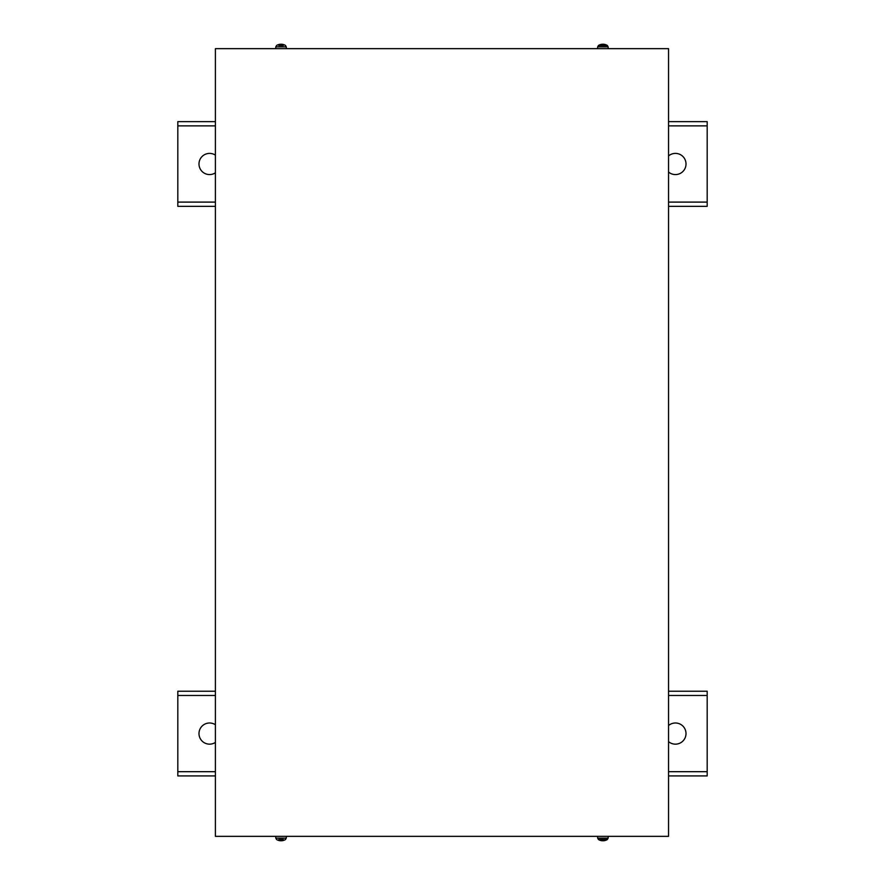 <?xml version="1.0" encoding="UTF-8"?>
<svg xmlns="http://www.w3.org/2000/svg" width="885" height="885" viewBox="0 0 885 885"><rect width="100%" height="100%" fill="white"/><g stroke="black" fill="none" stroke-linecap="round" stroke-linejoin="round"><path stroke-width="1.33" d="M668.54 691.229L707.181 691.229L707.181 775.924L668.54 775.924M215.398 775.924L177.819 775.924L177.819 691.229L215.398 691.229M668.54 725.534A10.587 10.587 0 0 1 685.355 729.915A10.587 10.587 0 0 1 668.54 741.619M215.398 742.415A10.587 10.587 0 0 1 199.435 730.534A10.587 10.587 0 0 1 215.398 724.738M668.54 121.632L707.181 121.632L707.181 206.338L668.54 206.338M215.398 206.338L177.819 206.338L177.819 121.632L215.398 121.632M668.54 155.937A10.587 10.587 0 0 1 685.355 160.318A10.587 10.587 0 0 1 668.54 172.033M215.398 172.829A10.587 10.587 0 0 1 199.435 160.948A10.587 10.587 0 0 1 215.398 155.141M668.54 836.347L215.398 836.347L215.398 48.653L668.54 48.653L668.54 836.347M603.316 840.33L602.486 840.33L603.769 840.739A8.463 8.43 -167.2 0 0 605.639 840.33L605.694 840.319A8.463 8.43 -167.2 0 1 603.769 840.739L602.032 840.739A8.463 8.43 167.2 0 1 600.13 840.319A8.463 8.43 167.2 0 0 602.032 840.739L602.408 840.739M602.895 839.544L607.32 839.544L608.128 838.161L597.663 838.161L598.47 839.544L602.895 839.544M608.194 836.347L608.128 838.161M281.53 840.739L281.917 840.739A8.463 8.43 -167.2 0 0 283.786 840.33A8.463 8.43 -167.2 0 1 281.917 840.739L280.169 840.739A8.463 8.43 167.2 0 1 278.277 840.319L278.277 840.319M278.808 839.544L283.277 839.544M286.342 836.347L286.275 838.161L275.81 838.161L276.618 839.544A8.474 8.474 0 0 0 278.244 840.319L278.465 840.23M602.408 44.261L602.032 44.261A8.463 8.43 12.8 0 0 600.163 44.67A8.463 8.43 12.8 0 1 602.032 44.261L603.769 44.261A8.463 8.43 -12.8 0 1 605.661 44.681L605.639 44.67A8.463 8.43 -12.8 0 0 603.769 44.261L603.382 44.261M602.895 45.456L598.47 45.456L597.663 46.839L608.128 46.839L607.32 45.456L602.895 45.456M597.607 48.653L597.663 46.839M278.277 44.681L278.277 44.681A8.463 8.43 12.8 0 1 280.169 44.261L281.917 44.261A8.463 8.43 -12.8 0 1 283.808 44.681A8.463 8.43 -12.8 0 0 281.917 44.261L281.463 44.681M283.277 45.456L278.808 45.456M280.556 44.261L280.169 44.261A8.463 8.43 12.8 0 0 278.31 44.67L278.465 44.77M275.755 48.653L275.81 46.839L286.275 46.839L285.468 45.456A8.474 8.474 0 0 0 283.842 44.681L283.62 44.77M177.819 771.687L215.398 771.687M668.54 771.687L707.181 771.687M707.181 695.466L668.54 695.466M215.398 695.466L177.819 695.466M177.819 202.101L215.398 202.101M668.54 202.101L707.181 202.101M707.181 125.869L668.54 125.869M215.398 125.869L177.819 125.869M598.47 839.544A8.474 8.474 0 0 0 600.096 840.319L600.318 840.23M286.275 838.161L285.468 839.544A8.474 8.474 0 0 1 283.842 840.319L283.62 840.23M598.47 45.456A8.474 8.474 0 0 1 600.096 44.681L600.318 44.77M605.694 840.319A8.474 8.474 0 0 0 607.32 839.544M597.663 838.161L597.607 836.347M280.633 840.33L281.452 840.33M275.81 838.161L275.755 836.347M602.486 44.67L603.316 44.67L602.486 44.67M607.32 45.456A8.474 8.474 0 0 0 605.694 44.681M608.128 46.839L608.194 48.653M280.633 44.67L281.452 44.67L280.633 44.67M275.81 46.839L276.618 45.456A8.474 8.474 0 0 1 278.244 44.681L278.31 44.67M286.275 46.839L286.342 48.653"/></g></svg>
